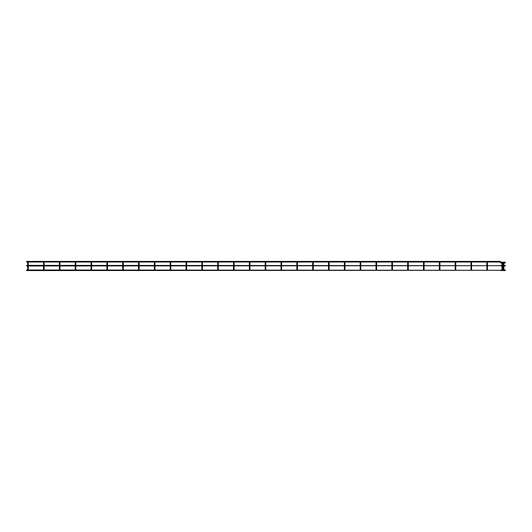 <?xml version="1.0" encoding="UTF-8"?>
<svg xmlns="http://www.w3.org/2000/svg" width="532" height="532" viewBox="0 0 532 532"><rect width="100%" height="100%" fill="white"/><g stroke="black" fill="none" stroke-linecap="round" stroke-linejoin="round"><path stroke-width="0.8" d="M502.009 262.515L500.452 261.591A0.618 0.618 0 0 0 500.02 261.412L26.6 261.412L26.6 262.01L27.79 262.01L28.01 262.515L28.229 262.01L43.624 262.01L43.843 262.515L44.063 262.01L59.451 262.01L59.67 262.515L59.89 262.01L75.285 262.01L75.504 262.515L75.724 262.01L91.118 262.01L91.338 262.515L91.557 262.01L106.952 262.01L107.171 262.515L107.384 262.01L122.779 262.01L122.998 262.515L123.218 262.01L138.613 262.01L138.832 262.515L139.052 262.01L154.446 262.01L154.666 262.515L154.885 262.01L170.273 262.01L170.493 262.515L170.712 262.01L186.107 262.01L186.326 262.515L186.546 262.01L201.941 262.01L202.16 262.515L202.379 262.01L217.774 262.01L217.994 262.515L218.213 262.01L233.601 262.01L233.821 262.515L234.04 262.01L249.435 262.01L249.654 262.515L249.874 262.01L265.269 262.01L265.488 262.515L265.707 262.01L281.102 262.01L281.315 262.515L281.534 262.01L296.929 262.01L297.149 262.515L297.368 262.01L312.763 262.01L312.982 262.515L313.202 262.01L328.596 262.01L328.816 262.515L329.035 262.01L344.423 262.01L344.643 262.515L344.862 262.01L360.257 262.01L360.477 262.515L360.696 262.01L376.091 262.01L376.31 262.515L376.53 262.01L391.924 262.01L392.144 262.515L392.363 262.01L407.751 262.01L407.971 262.515L408.19 262.01L423.585 262.01L423.805 262.515L424.024 262.01L439.419 262.01L439.638 262.515L439.858 262.01L455.246 262.01L455.465 262.515L455.685 262.01L471.079 262.01L471.299 262.515L471.518 262.01L486.913 262.01L487.132 262.515L487.352 262.01L500.02 262.01L500.951 262.941A0.618 0.618 0 0 0 501.39 263.121L502.009 263.121M487.132 262.515L487.432 262.216L486.833 262.216L487.432 262.216L486.833 262.216L486.833 262.835L486.833 262.216M471.299 262.515L471.299 261.917L471 262.216L471.598 262.216L471 262.216L471 262.835L471 262.216M455.166 262.216L455.166 262.835L455.166 262.216L455.771 262.216L455.166 262.216L455.771 262.216L455.771 262.835L455.166 262.835L455.771 262.835L455.771 262.216M439.339 262.216L439.339 265.382L439.339 262.216L439.937 262.216L439.339 262.216L439.937 262.216L439.937 262.835L439.339 262.835L439.937 262.835L439.937 262.216M423.505 262.216L423.505 265.382L423.505 262.216L424.104 262.216L423.505 262.216L424.104 262.216L424.104 262.835L423.505 262.835L424.104 262.835L424.104 262.216M407.672 262.216L407.672 265.382L407.672 262.216L408.277 262.216L407.672 262.216L408.277 262.216L408.277 262.835L407.672 262.835L408.277 262.835L408.277 262.216M391.838 262.216L391.838 265.382L391.838 262.216L392.443 262.216L391.838 262.216L392.443 262.216L392.443 262.835L391.838 262.835L392.443 262.835L392.443 262.216M376.011 262.216L376.011 265.382L376.011 262.216L376.609 262.216L376.011 262.216L376.609 262.216L376.609 262.835L376.011 262.835L376.609 262.835L376.609 262.216M360.177 262.216L360.177 265.382L360.177 262.216L360.776 262.216L360.177 262.216L360.776 262.216L360.776 262.835L360.177 262.835L360.776 262.835L360.776 262.216M344.344 262.216L344.344 265.382L344.344 262.216L344.949 262.216L344.344 262.216L344.949 262.216L344.949 262.835L344.344 262.835L344.949 262.835L344.949 262.216M328.816 262.515L328.816 261.917L328.51 262.216L329.115 262.216L328.51 262.216L328.51 262.835L328.51 262.216M312.982 262.515L313.282 262.216L312.683 262.216L313.282 262.216L312.683 262.216L312.683 262.835L312.683 262.216M297.149 262.515L297.448 262.216L296.849 262.216L297.448 262.216L296.849 262.216L296.849 262.835L296.849 262.216M281.315 262.515L281.621 262.216L281.016 262.216L281.621 262.216L281.016 262.216L281.016 262.835L281.016 262.216M265.488 262.515L265.488 261.917L265.189 262.216L265.787 262.216L265.189 262.216L265.189 262.835L265.189 262.216M249.654 262.515L249.954 262.216L249.355 262.216L249.954 262.216L249.355 262.216L249.355 262.835L249.355 262.216M233.821 262.515L234.127 262.216L233.521 262.216L234.127 262.216L233.521 262.216L233.521 262.835L233.521 262.216M217.994 262.515L217.994 261.917L217.688 262.216L218.293 262.216L217.688 262.216L217.688 262.835L217.688 262.216M202.16 262.515L202.459 262.216L201.861 262.216L202.459 262.216L201.861 262.216L201.861 262.835L201.861 262.216M186.326 262.515L186.626 262.216L186.027 262.216L186.626 262.216L186.027 262.216L186.027 262.835L186.027 262.216M170.493 261.917L170.493 262.515L170.493 261.917M154.666 261.917L154.666 262.515L154.666 261.917M138.832 261.917L138.832 262.515L138.832 261.917M122.998 261.917L122.998 262.515L122.998 261.917M107.171 261.917L107.171 262.515L107.171 261.917M91.338 261.917L91.338 262.515L91.338 261.917M75.504 261.917L75.504 262.515L75.504 261.917M59.67 261.917L59.67 262.515L59.67 261.917M43.843 261.917L43.843 262.515L43.843 261.917M28.01 261.917L28.01 262.515L28.01 261.917M503.924 262.515L504.974 262.09L505.4 262.515L504.974 262.941A0.618 0.618 0 0 1 504.542 263.121L503.924 263.121M500.02 261.412L500.02 262.01L500.951 262.941L501.377 262.515L501.39 263.121M502.607 263.121L503.319 263.121M502.607 262.515L503.319 262.515M504.542 263.121L504.974 262.09M505.4 265.681L504.974 265.681L505.4 265.681M505.4 270.289L504.974 270.289L505.4 270.289M503.837 262.515L503.618 262.01L503.398 262.515M503.618 262.01L503.618 262.615L503.618 262.01M502.527 262.515L502.308 262.01L502.088 262.515M502.308 262.01L502.308 262.615L502.308 262.01M500.452 261.591L500.027 262.017M504.549 262.515L504.974 262.941M26.6 265.382L501.377 265.681L26.6 265.987M503.924 265.382L504.762 265.382L504.762 265.987L503.924 265.987M26.6 269.99L501.377 270.289L26.6 270.589M503.924 269.99L504.762 269.99L504.762 270.589L503.924 270.589L503.924 262.928L503.319 262.928L503.924 262.928L503.924 262.309M486.833 269.99L486.833 265.987L486.833 269.99M486.833 265.382L486.833 262.835L486.833 265.382M487.432 262.835L487.432 265.382M487.432 265.987L487.432 269.99M471.598 269.99L471.598 265.987L471.598 269.99M471.598 265.382L471.598 262.216L471.598 265.382M471 269.99L471 265.987L471 269.99M471 265.382L471 262.835L471 265.382M455.771 269.99L455.771 265.987L455.771 269.99M455.771 265.382L455.771 262.835L455.771 265.382M455.166 262.835L455.166 265.382M455.166 265.987L455.166 269.99M439.937 269.99L439.937 265.987L439.937 269.99M439.937 265.382L439.937 262.835L439.937 265.382M439.339 269.99L439.339 265.987L439.339 269.99M424.104 269.99L424.104 265.987L424.104 269.99M424.104 265.382L424.104 262.835L424.104 265.382M423.505 269.99L423.505 265.987L423.505 269.99M408.277 269.99L408.277 265.987L408.277 269.99M408.277 265.382L408.277 262.835L408.277 265.382M407.672 269.99L407.672 265.987L407.672 269.99M392.443 269.99L392.443 265.987L392.443 269.99M392.443 265.382L392.443 262.835L392.443 265.382M391.838 269.99L391.838 265.987L391.838 269.99M376.609 269.99L376.609 265.987L376.609 269.99M376.609 265.382L376.609 262.835L376.609 265.382M376.011 269.99L376.011 265.987L376.011 269.99M360.776 269.99L360.776 265.987L360.776 269.99M360.776 265.382L360.776 262.835L360.776 265.382M360.177 269.99L360.177 265.987L360.177 269.99M344.949 269.99L344.949 265.987L344.949 269.99M344.949 265.382L344.949 262.835L344.949 265.382M344.344 269.99L344.344 265.987L344.344 269.99M329.115 262.835L329.115 265.382M329.115 265.987L329.115 269.99M328.51 262.835L328.51 265.382M328.51 265.987L328.51 269.99M313.282 262.835L313.282 265.382M313.282 265.987L313.282 269.99M312.683 262.835L312.683 265.382M312.683 265.987L312.683 269.99M297.448 269.99L297.448 265.987L297.448 269.99M297.448 265.382L297.448 262.216L297.448 265.382M296.849 262.835L296.849 265.382M296.849 265.987L296.849 269.99M281.621 269.99L281.621 265.987L281.621 269.99M281.621 265.382L281.621 262.216L281.621 265.382M281.016 262.835L281.016 265.382M281.016 265.987L281.016 269.99M265.787 262.835L265.787 265.382M265.787 265.987L265.787 269.99M265.189 262.835L265.189 265.382M265.189 265.987L265.189 269.99M249.954 262.835L249.954 265.382M249.954 265.987L249.954 269.99M249.355 262.835L249.355 265.382M249.355 265.987L249.355 269.99M234.127 262.835L234.127 265.382M234.127 265.987L234.127 269.99M233.521 262.835L233.521 265.382M233.521 265.987L233.521 269.99M218.293 262.835L218.293 265.382M218.293 265.987L218.293 269.99M217.688 262.835L217.688 265.382M217.688 265.987L217.688 269.99M202.459 262.835L202.459 265.382M202.459 265.987L202.459 269.99M201.861 262.835L201.861 265.382M201.861 265.987L201.861 269.99M186.626 262.835L186.626 265.382M186.626 265.987L186.626 269.99M186.027 262.835L186.027 265.382M186.027 265.987L186.027 269.99M170.193 262.835L170.193 265.382M170.799 262.835L170.799 265.382M170.799 265.987L170.799 269.99M170.193 265.987L170.193 269.99M154.36 262.835L154.36 265.382M154.965 262.835L154.965 265.382M154.965 265.987L154.965 269.99M154.36 265.987L154.36 269.99M138.533 262.835L138.533 265.382M139.131 262.835L139.131 265.382M139.131 265.987L139.131 269.99M138.533 265.987L138.533 269.99M122.699 262.835L122.699 265.382M123.298 262.835L123.298 265.382M123.298 265.987L123.298 269.99M122.699 265.987L122.699 269.99M106.865 262.835L106.865 265.382M107.471 262.835L107.471 265.382M107.471 265.987L107.471 269.99M106.865 265.987L106.865 269.99M91.039 262.835L91.039 265.382M91.637 262.835L91.637 265.382M91.637 265.987L91.637 269.99M91.039 265.987L91.039 269.99M75.205 262.835L75.205 265.382M75.803 262.835L75.803 265.382M75.803 265.987L75.803 269.99M75.205 265.987L75.205 269.99M59.371 262.835L59.371 265.382M59.976 262.835L59.976 265.382M59.976 265.987L59.976 269.99M59.371 265.987L59.371 269.99M43.538 269.99L43.538 265.987L43.538 269.99M43.538 265.382L43.538 262.216L43.538 265.382M44.143 262.835L44.143 265.382M44.143 265.987L44.143 269.99M27.711 269.99L27.711 265.987L27.711 269.99M27.711 265.382L27.711 262.216L27.711 265.382M28.309 262.835L28.309 265.382M28.309 265.987L28.309 269.99M502.009 265.382L501.164 265.382M502.009 265.987L501.164 265.987M502.607 265.987L503.319 265.987M502.607 265.382L503.319 265.382M504.762 265.382L505.187 265.382M504.762 265.987L505.187 265.987M502.009 269.99L501.164 269.99M502.009 262.309L502.009 270.589L501.164 270.589M502.607 262.309L502.607 270.589L503.319 270.589L503.319 262.309M502.607 269.99L503.319 269.99M504.762 269.99L505.187 269.99L504.762 269.99M504.762 270.589L505.187 270.589"/></g></svg>
